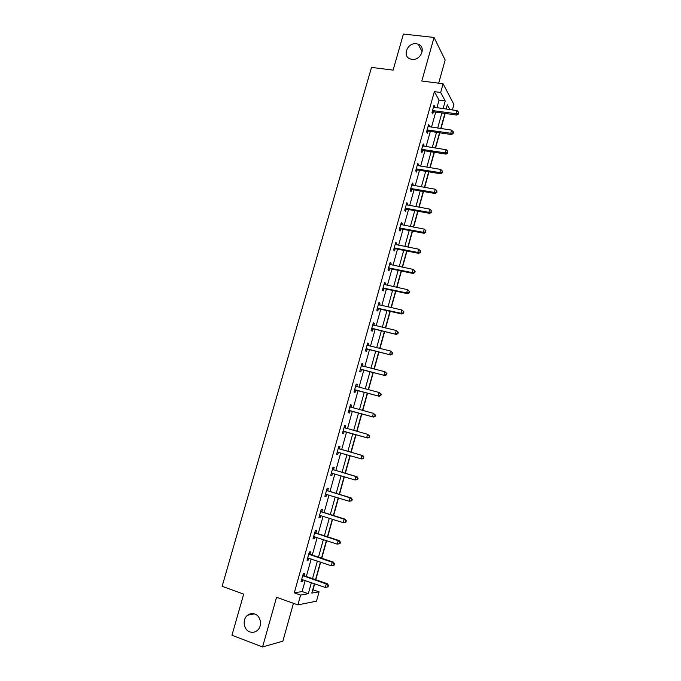 <?xml version="1.0" encoding="UTF-8"?>
<svg xmlns="http://www.w3.org/2000/svg" width="681" height="681" viewBox="0 0 681 681"><rect width="100%" height="100%" fill="white"/><g stroke="black" fill="none" stroke-linecap="round" stroke-linejoin="round"><path stroke-width="1.02" d="M254.822 614.041C261.061 616.007 262.585 626.494 257.18 630.563C254.898 632.334 252.43 632.768 249.774 631.849C243.457 629.789 242.113 619.14 247.637 615.215C249.867 613.564 252.259 613.172 254.822 614.041M416.363 43.754L418.151 44.18C426.502 46.878 420.798 60.83 411.945 59.332L410.481 59.009C401.841 56.557 407.349 42.307 416.363 43.754M312.732 589.772L319.066 591.832L316.486 601.178L297.861 604.898L300.602 595.075L308.314 593.721L311.396 582.638M438.683 83.184L445.153 60.022L434.052 37.446L403.399 34.05L393.116 70.126L371.503 67.402L222.125 586.307L243.687 594.113L231.957 635.254L262.577 646.95L282.87 641.17L293.443 603.315M436.896 107.802L439.032 100.116L434.359 91.646L440.667 92.48L443.093 83.754L453.912 104.482L452.397 109.956M313.022 589.72L314.673 583.77M315.788 579.752L320.674 562.165M321.755 558.241L326.633 540.663M327.697 536.841L332.575 519.262M333.605 515.551L338.483 497.973M339.487 494.355L344.356 476.785M345.335 473.261L350.213 455.7M351.158 452.278L356.027 434.725M356.963 431.354L361.798 413.92M362.752 410.49L367.544 393.218M368.515 389.719L373.256 372.618M374.244 369.051L378.951 352.111M379.955 348.485L384.612 331.698M385.633 328.012L390.247 311.387M391.286 307.642L395.857 291.17M396.912 287.365L401.441 271.047M402.514 267.182L406.991 251.025M408.081 247.101L412.524 231.089M413.631 227.113L418.023 211.255M419.147 207.211L423.505 191.506M424.646 187.411L428.962 171.85M430.111 167.705L434.384 152.289M435.551 148.083L439.79 132.821M440.973 128.556L445.161 113.438M434.359 91.646L294.294 592.836L302.117 591.542L305.199 580.484M306.314 576.484L311.191 558.973M312.281 555.066L317.159 537.564M318.214 533.759L323.092 516.258M324.122 512.555L329 495.053M330.004 491.452L334.873 473.959M335.852 470.452L340.73 452.959M341.675 449.554L346.544 432.077M347.48 428.724L352.315 411.367M353.269 407.945L358.061 390.749M359.032 387.268L363.773 370.226M364.769 366.684L369.468 349.804M370.473 346.203L375.129 329.485M376.15 325.816L380.764 309.251M381.803 305.522L386.374 289.119M387.429 285.33L391.958 269.08M393.031 265.232L397.517 249.135M398.606 245.228L403.05 229.293M404.148 225.326L408.549 209.527M409.673 205.509L414.031 189.863M415.172 185.785L419.487 170.293M420.637 166.155L424.91 150.807M426.085 146.611L430.315 131.416M431.499 127.168L435.695 112.11M434.555 107.479L434.81 106.542L434.027 105.163L431.958 112.578L432.75 113.94L433.303 111.939M429.158 126.819L429.439 125.798L428.638 124.478L426.553 131.935L427.37 133.229L427.923 131.229M423.735 146.253L424.042 145.155L423.216 143.895L421.13 151.378L421.965 152.621L422.526 150.603M422.595 150.356L422.739 149.829M418.296 165.772L418.619 164.589L417.776 163.389L415.674 170.914L416.534 172.089L417.095 170.071M417.164 169.833L417.3 169.331M412.822 185.385L413.171 184.125L412.311 182.985L410.2 190.544L411.069 191.659L411.639 189.624M411.699 189.403L411.835 188.926M407.323 205.083L407.698 203.747L406.821 202.666L404.701 210.259L405.587 211.314L406.157 209.271M406.216 209.058L406.344 208.616M401.807 224.883L402.207 223.453L401.296 222.44L399.168 230.076L400.079 231.063L400.658 229.012M396.257 244.768L396.683 243.262L395.755 242.308L393.618 249.978L394.546 250.906L395.125 248.837M390.681 264.756L391.132 263.164L390.179 262.279L388.034 269.974L388.987 270.842L389.566 268.765M385.088 284.828L385.557 283.151L384.586 282.334L382.424 290.072L383.403 290.864L383.982 288.787M379.462 305.003L379.947 303.241L378.959 302.483L376.789 310.264L377.793 310.987L378.372 308.893M373.809 325.271L374.32 323.424L373.316 322.734L371.136 330.54L372.149 331.204L372.737 329.102M368.123 345.633L368.668 343.701L367.638 343.071L365.442 350.928L366.48 351.524L367.076 349.413M362.42 366.097L362.982 364.071L361.934 363.518L359.73 371.4L360.794 371.937L361.381 369.809M356.682 386.655L357.278 384.544L356.197 384.05L353.992 391.984L355.073 392.443L355.669 390.307M350.945 407.255L351.541 405.11L350.443 404.693L348.221 412.652L349.327 413.052L349.923 410.907M345.173 427.932L345.769 425.778L344.654 425.429L342.424 433.431L343.547 433.754L344.152 431.601M339.376 448.702L339.981 446.549L338.84 446.259L336.593 454.304L337.742 454.559L338.346 452.397M333.554 469.584L334.158 467.413L333 467.2L330.745 475.278L331.919 475.466L332.524 473.286M327.706 490.558L328.31 488.379L327.127 488.234L324.863 496.355L326.054 496.466L326.65 494.338M321.824 511.635L322.436 509.448L321.228 509.379L318.955 517.534L320.172 517.577L320.742 515.517M315.916 532.823L316.529 530.618L315.303 530.618L313.013 538.816L314.256 538.79L314.809 536.798M309.983 554.104L310.596 551.891L309.344 551.968L307.046 560.208L308.306 560.097L308.842 558.182M304.015 575.488L304.637 573.266L303.36 573.419L301.045 581.693L302.338 581.514L302.849 579.667M297.861 604.898L276.563 597.263L262.577 646.95M294.294 592.836L300.602 595.075M434.052 37.446L421.803 81.013L443.093 83.754M314.418 583.685L311.804 593.108L319.066 591.832M449.886 109.607L447.298 104.806L446.106 109.088M444.906 113.404L440.718 128.522M439.534 132.786L435.295 148.041M434.129 152.255L429.856 167.662M428.707 171.816L424.391 187.369M423.25 191.463L418.892 207.169M417.768 211.204L413.376 227.062M412.269 231.046L407.825 247.05M406.736 250.974L402.258 267.131M401.186 270.995L396.657 287.314M395.601 291.11L391.03 307.582M389.992 311.328L385.378 327.953M384.356 331.638L379.7 348.425M378.696 352.043L373.988 368.991M373.001 372.55L368.259 389.651M367.289 393.15L362.496 410.422M361.543 413.852L356.708 431.286M355.771 434.657L350.902 452.201M349.957 455.623L345.08 473.184M344.101 476.709L339.232 494.278M338.227 497.896L333.349 515.466M332.319 519.186L327.442 536.764M326.378 540.578L321.5 558.156M320.41 562.08L315.533 579.659M443.084 108.662L445.229 100.958L440.667 92.48M312.511 578.62L317.389 561.059M318.478 557.143L323.356 539.59M324.411 535.777L329.289 518.224M330.319 514.513L335.197 496.96M336.201 493.35L341.079 475.806M342.049 472.291L346.927 454.746M347.872 451.333L352.741 433.814M353.677 430.443L358.512 413.035M359.466 409.604L364.258 392.367M365.229 388.868L369.979 371.792M370.966 368.234L375.665 351.311M376.67 347.693L381.326 330.932M382.347 327.255L386.961 310.647M388 306.91L392.571 290.464M393.627 286.658L398.155 270.366M399.228 266.509L403.714 250.37M404.803 246.454L409.238 230.467M410.345 226.492L414.746 210.659M415.87 206.624L420.228 190.935M421.36 186.849L425.676 171.314M426.834 167.168L431.107 151.778M432.273 147.573L436.512 132.335M437.696 128.079L441.884 112.978M439.032 100.116L445.229 100.958M302.117 591.542L308.314 593.721M433.686 106.381L434.81 106.542M428.315 125.636L429.439 125.798M422.918 144.976L424.042 145.155M417.496 164.41L418.619 164.589M412.048 183.93L413.171 184.125M406.574 203.542L407.698 203.747M401.075 223.24L402.207 223.453M395.55 243.04L396.683 243.262M390 262.926L391.132 263.164M384.425 282.913L385.557 283.151M378.823 302.985L379.947 303.241M373.197 323.16L374.32 323.424M367.536 343.428L368.668 343.701M361.858 363.79L362.982 364.071M356.146 384.254L357.278 384.544M350.409 404.812L351.541 405.11M344.646 425.463L345.769 425.778M336.618 454.236L337.742 454.559M330.787 475.125L331.919 475.466M324.931 496.117L326.054 496.466M319.04 517.22L320.172 517.577M313.124 538.416L314.256 538.79M307.182 559.714L308.306 560.097M301.206 581.123L302.338 581.514M433.21 110.509L434.001 111.871L456.84 115.08L456.117 113.718L432.512 110.577M458.245 113.421L458.585 112.178L458.245 113.421L456.117 113.718L456.977 110.594L433.465 107.164M434.001 111.871L432.052 112.237M456.84 115.08L458.526 113.974M458.585 112.178L456.977 110.594M427.813 129.858L428.621 131.161L451.46 134.557L450.72 133.255L427.115 129.926M452.856 132.948L453.146 133.476L453.495 132.225L453.197 131.697L452.856 132.948L450.72 133.255L451.588 130.114L428.077 126.496M428.621 131.161L426.672 131.51M451.46 134.557L453.146 133.476M453.197 131.697L451.588 130.114M422.39 149.301L423.216 150.544L446.064 154.127L445.297 152.884L421.692 149.36M447.443 152.57L447.792 151.31L447.443 152.57L445.297 152.884L446.174 149.726L422.654 145.913M423.216 150.544L421.267 150.876M446.064 154.127L447.74 153.063M447.792 151.31L446.174 149.726M416.942 168.828L417.785 170.012L440.633 173.783L439.858 172.599L416.244 168.888M442.003 172.276L442.318 172.753L442.352 171.016L442.003 172.276L439.858 172.599L440.726 169.433L417.215 165.423M417.785 170.012L415.836 170.335M440.633 173.783L442.318 172.753M442.352 171.016L440.726 169.433M411.46 188.45L412.328 189.573L435.185 193.532L434.384 192.417L410.771 188.501M436.538 192.085L436.862 192.527L436.896 190.808L436.538 192.085L434.384 192.417L435.261 189.233L411.741 185.019M412.328 189.573L410.388 189.888M435.185 193.532L436.862 192.527M436.896 190.808L435.261 189.233M405.961 208.165L406.855 209.22L429.711 213.374L428.885 212.319L405.272 208.216M431.056 211.978L431.405 210.701L431.056 211.978L428.885 212.319L429.771 209.127L406.242 204.717M406.855 209.22L404.906 209.527M429.711 213.374L431.379 212.404M431.405 210.701L429.771 209.127M400.437 227.973L401.347 228.969L424.203 233.311L423.369 232.323L399.747 228.016M425.54 231.974L425.889 230.689L425.54 231.974L423.369 232.323L424.254 229.114L400.726 224.5M401.347 228.969L399.398 229.259M424.203 233.311L425.872 232.366M425.889 230.689L424.254 229.114M394.886 247.867L395.814 248.803L418.679 253.349L417.819 252.421L394.188 247.91M419.998 252.055L420.339 252.43L420.356 250.77L419.998 252.055L417.819 252.421L418.704 249.195L395.176 244.377M395.814 248.803L393.865 249.084M418.679 253.349L420.339 252.43M420.356 250.77L418.704 249.195M389.311 267.863L390.264 268.731L413.12 273.473L412.243 272.613L388.613 267.897M414.431 272.238L414.78 272.587L415.138 271.293L414.789 270.944L414.431 272.238L412.243 272.613L413.137 269.37L389.6 264.356M390.264 268.731L388.306 268.995M413.12 273.473L414.78 272.587M414.789 270.944L413.137 269.37M383.709 287.952L384.68 288.753L407.544 293.698L406.642 292.898L383.011 287.978M408.83 292.515L406.642 292.898L407.536 289.646L409.553 291.536L409.196 291.213L408.83 292.515L409.196 292.839L409.553 291.536M384.007 284.42L407.536 289.646L409.196 291.213M384.68 288.753L382.722 289.008M407.544 293.698L409.196 292.839M378.074 308.135L379.07 308.876L401.935 314.009L401.007 313.286L377.376 308.161M403.212 312.894L401.007 313.286L401.918 310.017L403.944 311.881L403.578 311.583L403.212 312.894L403.578 313.183L403.944 311.881M378.381 304.577L401.918 310.017L403.578 311.583M379.07 308.876L377.112 309.114M401.935 314.009L403.578 313.183M372.422 328.412L396.299 334.431L371.724 328.438M397.568 333.367L395.355 333.767L396.265 330.481L398.3 332.319L397.925 332.056L397.568 333.367L397.942 333.63L398.3 332.319M372.728 324.837L396.265 330.481L397.925 332.056M373.435 329.085L371.477 329.315M372.737 324.786L373.197 325.118M396.299 334.431L397.942 333.63M366.736 348.791L390.639 354.946L366.037 348.808M391.89 353.941L389.668 354.35L390.588 351.047L392.639 352.86L392.256 352.613L391.89 353.941L392.273 354.18L392.639 352.86M367.042 345.19L390.588 351.047L392.256 352.613M367.766 349.396L365.808 349.608M367.085 345.063L367.714 345.539M390.639 354.946L392.273 354.18M361.024 369.264L384.952 375.554L360.326 369.272M386.187 374.61L383.965 375.035L384.876 371.715L386.944 373.494L386.553 373.282L386.187 374.61L386.578 374.822L386.944 373.494M361.339 365.646L384.876 371.715L386.553 373.282M362.079 369.8L360.121 370.004M361.398 365.433L362.198 366.037M384.952 375.554L386.578 374.822M355.286 389.838L379.232 396.265L354.588 389.838M380.458 395.38L378.227 395.814L379.147 392.477L381.224 394.231L380.824 394.044L380.458 395.38L380.858 395.559L381.224 394.231M355.601 386.187L379.147 392.477L380.824 394.044M356.359 390.307L354.401 390.494M355.686 385.897L356.648 386.646M379.232 396.265L380.858 395.559M349.515 410.507L373.486 417.078L348.817 410.507M374.703 416.253L372.456 416.695L373.384 413.341L375.478 415.07L375.069 414.908L374.703 416.253L375.112 416.406L375.478 415.07M349.838 406.838L373.384 413.341L375.069 414.908M350.613 410.907L348.655 411.086M349.949 406.463L351.073 407.357M373.486 417.078L375.112 416.406M343.726 431.277L367.714 437.994L343.028 431.269M368.915 437.219L366.667 437.679L367.595 434.308L369.706 436.002L368.915 437.219L369.706 436.002M344.05 427.583L367.595 434.308L369.289 435.874M344.841 431.609L342.883 431.771M344.177 427.132L345.522 428.179M367.714 437.994L369.332 437.347M363.526 458.398L363.475 456.942L363.526 458.398L361.917 459.003L337.206 452.133M363.101 458.296L360.845 458.764L361.773 455.376L362.854 455.632L339.981 449.068L338.389 447.894M338.236 448.43L361.773 455.376L363.475 456.942M338.653 452.363L337.086 452.559M363.901 457.045L362.854 455.632M357.695 479.543L358.07 478.181L357.636 478.113L357.261 479.475L357.695 479.543L354.988 479.952L331.349 473.099M357.261 479.475L354.988 479.952L355.933 476.547L357.031 476.726L334.15 469.95L332.566 468.758M332.388 469.379L355.933 476.547L357.636 478.113M332.6 473.278L331.255 473.44M358.07 478.181L357.031 476.726M351.83 500.79L352.213 499.428L351.762 499.386L351.387 500.756L351.83 500.79L349.115 501.242L325.475 494.168M351.387 500.756L349.115 501.242L350.06 497.82L351.175 497.93L328.302 490.933L326.71 489.724M326.514 490.431L350.06 497.82L351.762 499.386M326.539 494.295L325.399 494.432M352.213 499.428L351.175 497.93M345.939 522.148L346.323 520.778L345.863 520.769L345.488 522.14L345.939 522.148L343.207 522.642L319.568 515.33M345.488 522.14L343.207 522.642L344.152 519.203L345.293 519.237L322.419 512.018L320.836 510.784M320.615 511.576L344.152 519.203L345.863 520.769M320.445 515.415L319.517 515.517M346.323 520.778L345.293 519.237M340.023 543.608L340.406 542.229L339.938 542.246L339.555 543.625L340.023 543.608L337.265 544.136L313.626 536.602M339.555 543.625L337.265 544.136L338.219 540.688L339.385 540.646L316.512 533.206L314.928 531.955M314.682 532.831L338.219 540.688L339.938 542.246M314.324 536.637L313.6 536.713M340.406 542.229L339.385 540.646M334.073 565.179L334.456 563.791L333.605 565.221L334.073 565.179L331.298 565.749L307.667 557.977M333.605 565.221L331.298 565.749L332.26 562.276L333.452 562.165L310.579 554.496L308.995 553.227M308.723 554.189L332.26 562.276L333.988 563.834M308.093 557.96L307.659 558.003M334.456 563.791L333.452 562.165M328.097 586.843L328.48 585.456L327.995 585.532L327.612 586.928L328.097 586.843L325.305 587.456L301.674 579.463M327.612 586.928L325.305 587.456L326.267 583.975L327.484 583.787L304.611 575.896L303.028 574.602M302.739 575.649L326.267 583.975L327.995 585.532M328.48 585.456L327.484 583.787M432.716 110.535L433.508 111.897M427.319 129.875L428.128 131.178M421.897 149.318L422.722 150.561M416.449 168.845L417.3 170.02M410.975 188.458L411.843 189.582M405.476 208.173L406.361 209.229M399.951 227.973L400.862 228.969M394.393 247.867L395.329 248.803M388.817 267.863L389.77 268.731M383.216 287.944L384.186 288.744M377.58 308.127L378.576 308.859M371.928 328.404L372.941 329.068M366.242 348.774L367.28 349.379M360.53 369.238L361.585 369.783M355.763 386.314L356.308 386.561M354.792 389.813L355.874 390.281M350 406.966L350.962 407.323M349.021 410.473L350.128 410.873M344.211 427.711L345.335 428.06M343.233 431.243L344.356 431.575M338.397 448.566L339.538 448.839M338.832 448.796L339.981 449.068M337.41 452.107L338.551 452.371M332.549 469.515L333.716 469.711M332.992 469.745L334.15 469.95M331.553 473.074L332.345 473.201M326.676 490.558L327.867 490.695M327.118 490.805L328.302 490.933M325.68 494.142L326.19 494.193M320.777 511.712L321.985 511.772M321.211 511.959L322.419 512.018M314.843 532.968L316.078 532.959M315.286 533.223L316.512 533.206M308.885 554.334L310.144 554.249M309.319 554.589L310.579 554.496M302.892 575.794L304.177 575.632M303.334 576.058L304.611 575.896M418.151 44.18L422.194 51.79M247.637 615.215L254.319 613.879M422.331 149.292L423.165 150.535M416.806 168.811L417.657 169.995M411.256 188.433L412.124 189.548M405.68 208.148L406.574 209.203M400.087 227.956L400.99 228.952M394.461 247.858L395.389 248.795"/></g></svg>
